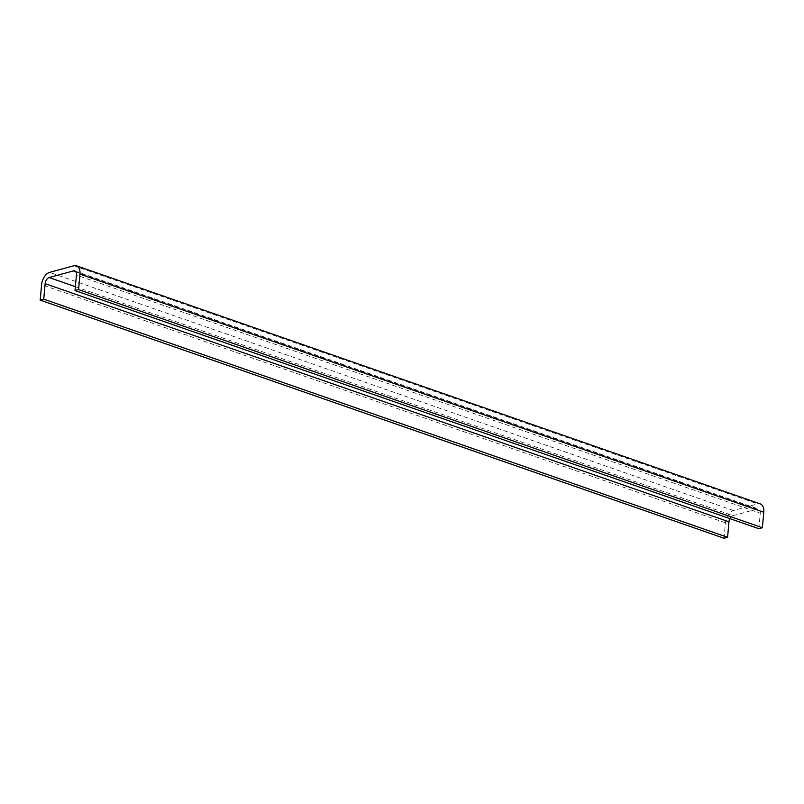 <?xml version="1.0" encoding="UTF-8"?>
<svg xmlns="http://www.w3.org/2000/svg" width="804" height="804" viewBox="0 0 804 804"><rect width="100%" height="100%" fill="white"/><g stroke="black" fill="none" stroke-linecap="round" stroke-linejoin="round"><path stroke-width="0.6" stroke-dasharray="4.02 3.01" d="M758.855 528.7L760.262 513.223L76.43 275.089M724.032 538.248L725.439 522.781A10.884 6.543 -70.8 0 1 733.459 510.52L757.659 503.877A10.884 6.543 109.2 0 1 760.293 503.917M75.375 286.676L732.997 515.676L757.187 509.032A5.437 3.276 109.2 0 1 758.504 509.053A5.437 3.276 109.2 0 1 760.262 513.223M732.997 515.676A5.437 3.276 -70.8 0 0 729.921 518.62M73.827 265.752L757.659 503.877M757.187 509.032L75.717 271.732M733.459 510.52L49.627 272.385M725.439 522.781L41.607 284.646M74.671 270.928L758.504 509.053"/><path stroke-width="1.21" d="M79.968 274.124L78.561 289.591L762.393 527.726L763.8 512.248A10.884 6.543 109.2 0 0 760.293 503.917L76.46 265.792A10.884 6.543 109.2 0 1 79.968 274.124L763.8 512.248M78.561 289.591L75.013 290.566L758.855 528.7L762.393 527.726M729.921 518.62A5.437 3.276 -70.8 0 0 728.987 521.806L727.57 537.283L724.032 538.248L40.2 300.123L43.738 299.148L45.145 283.681A5.437 3.276 -70.8 0 1 49.155 277.551L73.355 270.908A5.437 3.276 109.2 0 1 74.671 270.928A5.437 3.276 109.2 0 1 76.43 275.089L75.013 290.566M40.2 300.123L41.607 284.646A10.884 6.543 -70.8 0 1 49.627 272.385L73.827 265.752A10.884 6.543 109.2 0 1 76.46 265.792M727.57 537.283L43.738 299.148M75.717 271.732L73.355 270.908M45.145 283.681L728.987 521.806M49.155 277.551L75.375 286.676"/></g></svg>
